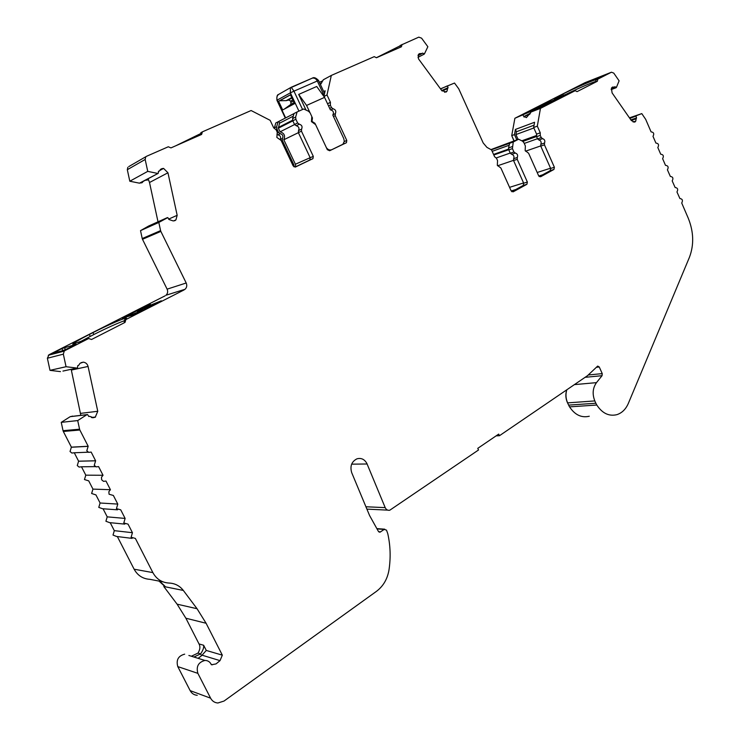 <?xml version="1.0" encoding="UTF-8"?>
<svg xmlns="http://www.w3.org/2000/svg" width="740" height="740" viewBox="0 0 740 740"><rect width="100%" height="100%" fill="white"/><g stroke="black" fill="none" stroke-linecap="round" stroke-linejoin="round"><path stroke-width="1.11" d="M323.944 96.515L326.997 94.933L330.429 102.305L330.345 105.136L331.483 107.587L333.12 108.789C335.599 109.603 336.349 111.213 335.368 113.608L335.229 115.625L346.782 140.452L346.44 142.69L329.642 150.738L327.33 149.693L315.61 124.635L311.447 121.619L311.808 116.522L310.079 112.822L308.534 111.241L303.696 108.983L297.082 111.953L295.649 117.05L295.871 119.251L297.619 122.97L299.302 124.191C301.864 125.004 302.632 126.633 301.606 129.084L301.448 131.137L313.298 156.353L312.955 158.619L295.556 166.963L293.17 165.908L281.144 140.461L276.853 137.418L277.25 132.229L276.057 129.713L273.726 127.9L270.146 120.324L251.11 110.528L202.39 131.85L201.613 134.449L170.949 147.898L168.304 146.77L146.696 156.223L128.815 166.565M490.962 149.591L518.592 139.213L513.264 141.988L512.422 148.611L513.921 151.968L515.317 153.051C517.427 153.754 518.083 155.224 517.297 157.463L517.214 159.322L527.37 182.049L526.917 184.288L513.135 191.845L511.174 190.92L500.878 168.008L497.326 165.297L497.548 160.589L496.531 158.332L494.588 156.713L491.526 149.906L486.92 147.362L483.183 142.94L458.735 88.8L454.508 83.047L440.494 88.846M518.074 139.398L515.919 134.569L516.437 131.738L515.41 129.435L514.476 134.588L511.729 135.605L514.883 118.27L585.026 82.667L611.443 72.215L597.8 79.171L597.346 81.27L577.034 91.649L575.211 90.678L540.459 108.373L537.314 126.151L540.265 132.812L540.255 135.383L541.236 137.594L542.596 138.667C544.64 139.37 545.278 140.822 544.52 143.014L544.446 144.846L554.38 167.258L553.946 169.451L540.588 176.777L538.683 175.852L528.619 153.263L525.169 150.572L525.363 145.947L523.874 142.617L522.579 141.201L518.592 139.213M377.012 528.906L384.199 529.424L380.055 532.153L378.362 531.32L369.556 515.475L351.694 472.638C349.835 466.191 351.593 461.594 356.948 458.828C361.203 457.699 364.515 459.244 366.874 463.462L385.198 507.631L365.893 506.761M191.401 656.232L197.978 653.096C200.115 649.618 200.466 646.566 199.023 643.939L185.888 618.224L177.101 604.173L163.771 586.496L183.335 590.446C179.7 585.793 174.954 583.324 169.108 583.055C161.903 582.639 156.492 579.152 152.865 572.603L135.365 538.415L131.119 537.268L132.442 532.707L114.312 530.654L110.214 522.69M132.108 538.387L116.522 536.454L113.017 535.057L114.312 530.654M125.023 322.4L91.547 339.493L88.671 338.513L72.751 344.239C73.168 343.175 78.69 339.919 89.318 334.48L92.944 332.63C108.151 324.869 126.549 316.942 126.503 318.2L124.459 319.967L125.892 319.55L125.023 322.4L124.246 322.621L124.459 319.967M137.844 310.134L149.443 304.39L150.322 304.149L148.019 305.879L149.119 305.731L161.302 300.792L133.588 314.842L122.192 318.182L137.927 310.3M319.403 82.316L322.834 80.79M442.168 91.02L447.571 88.578L447.016 91.168L446.063 92.084L441.66 90.428L418.433 58.775L418.368 54.556L419.358 53.641L421.726 53.521L418.063 55.389M530.506 113.155L523.985 116.504L524.087 117.114M523.125 115.079L523.457 116.097L526.38 117.623L531.126 111.99L539.451 107.689L514.883 118.27M597.346 81.27L596.19 81.724L595.682 79.966C596.116 78.819 574.212 88.245 562.826 94.082L554.232 98.957L575.211 90.678M634.55 122.128L631.322 120.528L612.091 92.898L611.434 88.116L612.48 87.061L614.182 87.117L611.407 88.171M314.417 123.525L314.925 123.275L312.002 121.388L312.447 117.975L311.845 118.27M384.199 529.424L386.493 530.118L387.769 533.642C390.415 545.463 390.831 557.516 389.018 569.8C387.473 579.004 383.274 586.191 376.429 591.371L224.017 701.058L217.893 702.991C214.665 702.76 212.232 701.15 210.604 698.181L190.152 690.624L177.785 666.601L197.876 673.354L210.604 698.181M132.442 532.707L128.057 524.142L123.793 522.976L125.125 518.426L107.217 516.853L103.064 508.769M107.217 516.853L105.913 521.247L109.557 522.625L124.829 524.124M150.266 306.739L160.062 301.384L148.028 306.286L146.89 306.443L148.953 305.037M125.125 518.426L120.722 509.823L116.439 508.63L117.79 504.088L100.094 503.006L95.886 494.82M100.094 503.006L98.781 507.39L102.573 508.741L117.521 509.823M159.729 170.496L163.596 168.415L167.952 172.781L177.165 215.312L175.944 219.882L174.908 220.659L173.215 220.936L168.979 219.503L167.804 217.588L158.813 222.453L160.589 230.63L142.228 238.548L140.517 230.63L158.813 222.453M88.717 416.417L89.577 416.315L88.809 416.5L87.542 414.548L74 416.158M117.79 504.088L113.368 495.467L109.067 494.237L108.854 491.721L110.417 489.704L92.953 489.112L88.698 480.824M92.953 489.112L91.631 493.488L95.562 494.801M110.417 489.704L105.987 481.046L103.48 481.342L101.667 479.798L101.454 477.272L103.036 475.274L85.794 475.173L81.483 466.783L95.506 466.625M85.794 475.173L84.462 479.548L88.532 480.815M103.036 475.274L98.587 466.589L96.135 466.885L94.248 465.312L95.617 460.789L78.597 461.187L74.278 452.769L88.254 452.196M78.597 461.187L77.265 465.553L79.097 467.079L81.483 466.783M95.617 460.789L91.159 452.075L88.689 452.362L86.793 450.78L88.18 446.257L71.392 447.154L70.041 451.52L71.882 453.046L74.278 452.769M665.501 165.353L662.624 158.674C663.993 156.047 663.364 154.558 660.718 154.216L657.823 147.528C659.201 144.892 658.554 143.403 655.899 143.06L653.004 136.345C654.382 133.7 653.735 132.21 651.08 131.868L645.696 119.362L641.784 113.608L629.721 118.224M71.392 447.154L63.325 431.466L79.855 430.014L88.18 446.257M79.855 430.014L79.569 429.2L63.048 430.689L63.325 431.466M629.462 117.854L641.784 113.608M513.264 141.988L491.36 149.813M77.709 420.57L61.244 422.355L70.198 416.675L86.904 414.696L77.709 420.57L79.569 429.2M63.048 430.689L61.244 422.355M509.203 145.216L492.174 151.339L509.194 145.234M284.327 109.085L290.968 104.303L290.681 101.056L288.387 99.983L287.546 100.344L291.949 97.967M294.002 113.599L278.823 121.434L279.637 123.164M665.528 165.335C668.155 165.695 668.784 167.185 667.415 169.802L670.338 176.435C672.938 176.804 673.557 178.294 672.188 180.902L675.13 187.507C677.711 187.886 678.321 189.375 676.961 191.965L679.912 198.542C682.465 198.94 683.066 200.429 681.716 203.01L688.228 218.133C693.759 231.87 694.139 244.996 689.347 257.511L628.352 403.374C625.799 409.248 621.961 413.013 616.827 414.678C608.946 416.537 602.268 413.327 596.801 405.03L595.857 403.235L568.625 405.122L567.608 402.875L594.821 400.923L595.857 403.235M629.823 118.382L636.243 115.977M278.823 121.434L275.798 122.951L274.346 128.066M297.082 111.953L294.021 113.534L292.596 118.613L292.809 120.796L295.871 119.251M293.281 116.162L279.517 123.229L278.37 128.205L280.081 131.822L294.575 124.561M72.668 416.13L70.198 416.675M86.904 414.696L87.542 414.548M635.984 116.263L636.557 117.938L630.869 119.88M291.782 97.597L286.149 100.649L287.546 100.344M631.257 120.426L636.16 118.752L636.557 117.938M611.443 72.215L613.765 73.103L619.102 80.826L616.42 87.422L614.903 86.737L614.182 87.117M616.161 87.699L611.111 89.614M440.578 88.967L447.423 85.849L448.07 87.681L441.752 90.548M447.571 88.578L448.07 87.681M400.405 47.231L400.155 45.482L418.785 37.148L421.578 38.166L427.859 46.722L424.436 53.891L422.605 53.123L421.726 53.521M424.113 54.196L417.989 57.304M286.149 100.649L279.711 100.742L290.487 94.85M278.897 94.276L278.397 94.553C276.825 96.117 276.436 97.958 277.241 100.076L276.927 100.279C276.704 96.579 277.186 94.674 278.388 94.553L291.236 87.246L293.956 91.15L290.367 92.861L290.376 87.884L312.345 78.126L291.31 87.218M143.606 181.171L141.784 182.697L140.369 182.9L158.221 173.345L158.526 171.208L159.23 171.107L158.406 171.551M63.048 371.064L77.46 367.91L77.811 365.588L78.579 365.421L77.802 365.597M548.322 103.304L547.545 102.795L553.613 100.427L552.688 101.611M547.258 103.72L547.545 102.795L541.865 105.006L541.625 106.07M559.144 98.54L561.873 96.82L541.865 105.006M553.326 101.343L553.613 100.427L559.44 98.152M544.548 105.644L552.567 101.658L535.048 108.466L529.128 111.62M529.368 111.444L544.51 105.561M524.244 143.43L537.471 138.722M496.309 157.925L510.212 153.051M278.582 101.241L290.441 94.757L294.613 103.628L282.68 109.955L278.582 101.241L279.711 100.742M158.221 173.345L139.453 183.169L141.784 182.697M160.256 169.534L161.903 168.646L159.23 171.107M140.517 230.63L148.722 225.978L167.222 217.68M136.549 313.492L140.184 311.577L136.105 312.798C131.887 314.639 130.481 315.055 131.877 314.056L133.006 314.102M140.184 311.577L140.952 311.485M132.553 313.982L127.918 315.231L123.515 317.58L136.521 313.446M146.538 308.645L146.594 307.461L150.729 306.212M145.771 309.033L146.594 307.461C147.917 306.489 146.483 306.915 142.302 308.756L143.181 310.347M142.977 310.449L142.367 310.245L142.644 309.477M142.542 310.671L141.849 310.042L142.108 308.885L138.103 310.088L138.204 312.169M149.221 304.861L138.103 310.088M77.46 367.91L62.937 371.082M81.085 362.665L83.361 362.147L80.059 363.275L78.579 365.421M89.577 416.315L93.416 417.656L95.257 417.212L91.751 417.601M496.124 435.86L499.454 435.721L587.468 375.707L597.67 366.087L599.261 366.975L602.24 373.617L602.055 375.689L596.477 382.636C592.712 387.991 592.157 394.087 594.821 400.923M636.16 118.752L635.752 121.129L633.144 122.017M515.919 134.569L533.845 127.965M540.681 145.928L525.52 151.191M513.495 160.358L497.595 165.788M323.88 96.431L324.083 95.552L317.284 80.947C316.11 78.755 314.463 77.811 312.345 78.126C313.88 77.034 315.952 77.811 318.542 80.457L293.956 91.15L302.558 109.502M326.386 147.658C327.94 149.767 329.753 150.433 331.816 149.674L342.925 144.245L344.294 141.312L343.786 138.657L332.806 115.079C334.129 112.35 333.315 110.593 330.355 109.825L324.564 97.384L316.711 86.487L298.683 94.424L306.573 105.432L324.564 97.384M306.573 105.432L309.81 112.35M311.956 116.939L312.447 117.975M314.925 123.275L315.388 124.255M298.387 132.663L283.827 139.749C285.511 135.762 284.262 133.117 280.081 131.822M295.741 166.759L295.389 164.234L310.162 157.694M147.741 171.375L129.805 181.226L127.317 169.71L145.169 159.47L147.741 171.375L157.638 173.428M139.453 183.169L129.805 181.226M66.054 366.716L49.996 370.351L47.379 358.234L63.344 354.164L66.054 366.716L76.831 368.048M60.467 371.619L49.996 370.351M283.827 139.749L295.389 164.234M278.074 121.776L276.658 126.744L276.871 128.88L278.582 132.497L280.229 133.681C282.745 134.458 283.494 136.04 282.476 138.435L282.329 140.434L293.91 164.937L293.882 166.768M514.476 134.588L516.825 139.851M159.637 581.215L164.548 585.793L163.984 585.673L164.743 586.691M163.984 585.673L159.072 581.104M511.747 135.642L513.986 140.979M566.757 389.823C565.379 394.078 565.582 398.314 567.386 402.532L569.273 406.427M634.985 121.98L635.752 121.129M523.985 116.504L529.84 114.247M516.437 131.738L534.058 125.19M320.078 83.75L321.697 82.88M306.009 110.066L298.683 94.424M158.018 221.806L149.508 182.503L148.509 179.718L145.53 180.135M148.509 179.718L147.685 178.988M163.596 168.415L161.903 168.646M67.664 348.725L62.086 350.825M60.06 351.851L58.664 352.564M138.195 312.141L137.686 312.289L136.771 310.458M72.344 416.167L72.807 416.102M148.157 179.913L145.179 180.329M142.358 182.54L141.433 182.891M280.238 139.481C281.172 137.113 280.404 135.549 277.944 134.819L276.973 134.467M164.548 585.793L165.316 586.802M202.02 655.178L220.021 660.635L222.324 655.159L206.284 650.451L201.53 655.742L198.117 658.332M220.021 660.635L216.024 663.919L211.381 664.77C210.086 661.893 207.94 660.459 204.924 660.45C198.357 662.217 195.998 666.518 197.876 673.354M201.53 655.742L200.577 653.883L193.936 657.037M204.924 660.45L188.876 655.464M197.247 695.295C194.102 695.054 191.734 693.5 190.152 690.624M499.454 435.721L498.704 434.103L477.763 448.357L478.53 449.985L389.786 510.221C387.751 510.591 386.215 509.73 385.198 507.631M596.801 405.03L569.55 406.871L568.625 405.122M542.503 104.636L528.138 111.971L544.686 105.589L563.14 96.274L542.522 104.673M541.393 106.153L540.986 105.228M599.317 77.904L605.968 74.518L587.245 81.918L580.234 85.396L599.317 77.904M596.126 81.437C594.35 81.344 574.074 90.15 563.491 95.58L562.243 96.219M540.265 132.812L536.583 134.134L533.642 127.511L534.576 122.257L515.41 129.435M514.106 140.933L511.729 135.605M539.284 176.629L550.227 170.635L550.662 168.442L540.755 146.122L544.446 144.846M544.52 143.014L540.829 144.3L540.755 146.122M540.829 144.3C541.587 142.117 540.949 140.674 538.905 139.971L542.596 138.667M541.236 137.594L537.554 138.898L538.905 139.971M537.554 138.898L536.574 136.697L540.255 135.383M536.583 134.134L536.574 136.697M511.793 191.706L523.245 185.426L523.698 183.196L513.569 160.562L517.214 159.322M517.297 157.463L513.653 158.712L513.569 160.562M513.653 158.712C514.439 156.482 513.782 155.021 511.691 154.318L515.317 153.051M513.921 151.968L510.295 153.236L511.691 154.318M510.295 153.236L508.796 149.896L512.422 148.611M512.21 146.622L508.584 147.917L508.796 149.896M508.584 147.917L509.638 143.301M376.364 57.72L400.211 45.778M320.485 84.628L323.315 79.772L331.326 75.425L326.997 94.933M324.083 95.552L325.137 90.798L323.704 91.547M329.55 150.673L331.622 149.758M342.74 144.393L343.721 143.282M295.019 167.101L309.838 159.988L310.18 157.731L298.377 132.636L301.448 131.137M301.606 129.084L298.525 130.592L298.377 132.636M298.525 130.592C299.552 128.149 298.784 126.522 296.231 125.717L299.302 124.191M297.619 122.97L294.548 124.505L296.231 125.717M294.548 124.505L292.809 120.796M200.827 133.514L175.824 145.762M200.762 134.819L200.836 132.728L202.39 131.85M145.169 159.47L145.706 156.982M127.317 169.71L127.854 167.296M160.858 231.407L186.203 282.995C187.211 285.437 186.832 287.536 185.056 289.275L165.982 295.242C167.721 293.549 168.1 291.523 167.111 289.155L142.496 239.298L160.858 231.407L160.589 230.63M142.496 239.298L142.228 238.548M61.873 348.559L76.1 344.313L64.436 350.205L52.947 353.202L61.873 348.559L62.78 350.464M63.344 354.164L64.26 351.102L65.028 350.557L88.671 338.513M47.379 358.234L49.025 354.738L65.028 350.557M124.413 320.697C117.04 323.38 106.865 327.977 93.888 334.499L78.819 342.49M83.361 362.147C85.831 362.563 87.403 363.997 88.069 366.448L97.763 411.274L95.257 417.212M80.817 415.344L71.179 369.288M197.978 653.096L200.577 653.883C202.973 650.553 203.99 647.676 203.639 645.252L199.023 643.939M184.686 654.16C178.275 655.853 175.981 659.997 177.785 666.601M152.865 572.603L134.125 569.208C137.64 575.544 142.912 578.911 149.924 579.327L163.096 581.88M134.125 569.208L117.346 536.555M165.122 295.815L49.025 354.738M569.55 406.871C574.915 414.937 581.492 418.063 589.28 416.241M566.794 389.795C565.48 394.207 565.758 398.564 567.608 402.875M183.335 590.446L197.053 608.724L206.09 623.256L222.324 655.159M597.8 79.171L595.682 80.003M531.126 111.99L540.459 108.373M533.642 127.511L537.314 126.151M402.033 44.483L401.432 46.777L376.429 57.748L374.236 56.647L331.326 75.425M330.429 102.305L327.543 103.767M184.177 289.867L125.892 319.55M291.986 98.032L288.387 99.983M290.681 101.056L292.855 99.891M291.218 102.194L293.392 101.038M508.556 149.092L493.562 154.429M290.792 104.442L294.15 102.657M292.596 120.222L278.305 127.493M636.243 118.28L631.007 120.074M611.36 88.31L614.348 87.172M508.722 149.721L493.821 155.002M447.682 88.06L441.873 90.696M418.007 55.63L422.041 53.576L418.007 55.63M292.837 120.87L278.37 128.205M545.436 104.507L541.597 105.996M536.509 136.53L522.912 141.396M298.932 111.12L290.367 92.861L277.241 100.076L285.649 117.919M138.287 309.958L146.187 307.757M141.849 310.042L137.844 311.244M596.292 367.29L599.261 366.975M588.328 374.986L602.24 373.617M537.185 172.485L550.56 168.211M542.503 174.862L538.776 176.037L542.605 174.806M515.651 189.588L511.192 190.966L515.752 189.533M509.564 187.34L523.587 182.947M447.016 91.168L444.574 92.269M92.62 417.749L93.416 417.656M378.704 531.764L380.601 531.903M585.09 377.326L602.055 375.689M293.91 164.937L292.92 165.381M281.348 140.905L282.329 140.434M282.476 138.435L280.284 139.508M277.944 134.819L280.229 133.681M278.582 132.497L277.463 133.061M275.881 129.38L276.871 128.88M276.658 126.744L274.383 127.909M596.477 382.636L574.388 384.624M587.245 81.918L587.486 82.566M585.322 83.426L585.118 82.88M562.826 94.082L563.491 95.58M560.596 95.21L561.216 96.635M149.508 182.503L167.952 172.781M177.165 215.312L168.646 219.105M65.287 349.354L64.38 347.439M186.203 282.995L167.111 289.155M90.261 336.349L89.318 334.48M93.888 334.499L92.944 332.63M71.41 370.055L88.069 366.448M97.763 411.274L80.762 413.355M197.053 608.724L177.101 604.173M185.888 618.224L206.09 623.256M206.284 650.451L203.639 645.252M351.648 464.156L367.114 463.989M550.662 168.442L554.38 167.258M550.181 170.653L553.899 169.478M523.698 183.196L527.37 182.049M523.199 185.453L526.862 184.316M328.588 106.024L330.345 105.136M331.483 107.587L329.726 108.466M330.983 109.853L333.12 108.789M335.368 113.608L333.102 114.709M333.453 116.485L335.229 115.625M344.276 141.571L346.782 140.452M342.916 144.309L346.126 142.894M295.649 117.05L292.596 118.613M310.18 157.731L313.298 156.353M309.496 160.21L312.622 158.841M88.005 446.359L71.216 447.256M95.562 460.817L78.551 461.214M290.968 104.303L294.132 102.61M614.413 87.172L611.351 88.338M552.632 101.611L553.021 100.659L541.8 105.043M552.678 101.445L553.557 100.464L559.385 98.189M536.297 135.605L521.811 140.813M276.927 100.279L285.307 118.085M145.734 309.052L146.409 307.59L150.544 306.341M376.845 528.61L384.745 529.183M318.542 80.457L324.564 93.388M212.463 664.798L211.224 664.409M380.055 532.153L379.204 532.088M366.883 509.129L387.677 510.128M175.944 219.882L173.724 220.853M185.056 289.275L165.982 295.242M64.26 351.102L48.276 355.274M95.543 417.027L91.436 417.49M553.946 169.451L550.227 170.635M526.917 184.288L523.245 185.426M346.44 142.69L343.221 144.106M312.955 158.619L309.838 159.988"/></g></svg>
